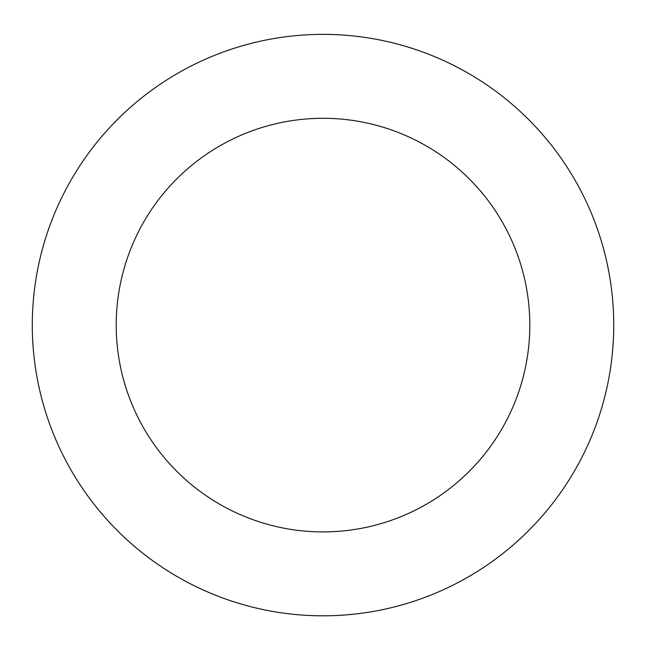 <?xml version="1.0" encoding="UTF-8"?>
<svg xmlns="http://www.w3.org/2000/svg" width="646" height="646" viewBox="0 0 646 646"><rect width="100%" height="100%" fill="white"/><g stroke="black" fill="none" stroke-linecap="round" stroke-linejoin="round"><path stroke-width="0.97" d="M273.831 38.566A290.716 290.716 0 0 0 99.468 510.954A290.716 290.716 0 0 0 595.749 425.771A290.716 290.716 0 0 0 273.831 38.566M288.035 121.278A206.793 206.793 0 0 0 163.995 457.303A206.793 206.793 0 0 0 517.018 396.709A206.793 206.793 0 0 0 288.035 121.278"/></g></svg>
